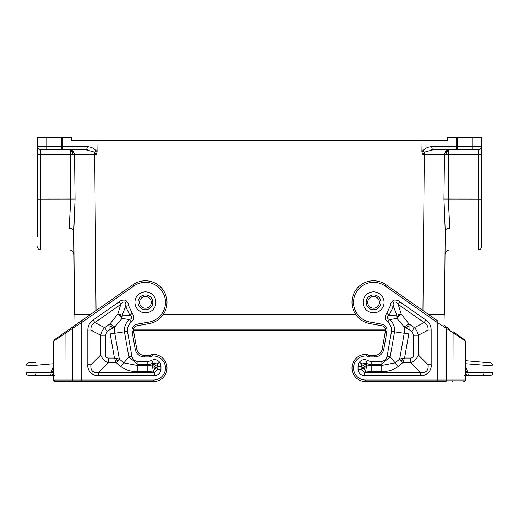 <?xml version="1.0" encoding="UTF-8"?>
<svg xmlns="http://www.w3.org/2000/svg" width="519" height="519" viewBox="0 0 519 519"><rect width="100%" height="100%" fill="white"/><g stroke="black" fill="none" stroke-linecap="round" stroke-linejoin="round"><path stroke-width="0.78" d="M481.489 137.405L481.489 146.656L481.489 137.405L447.573 137.405L447.573 140.487L71.427 140.487L71.427 137.405L61.352 137.405L61.352 149.738L40.592 149.738A3.082 3.082 0 0 1 37.511 146.656L37.511 146.656A3.082 3.082 0 0 0 40.592 149.738A3.082 3.082 0 0 1 37.511 146.656A3.082 3.082 0 0 0 40.592 149.738A3.082 3.082 0 0 1 37.511 146.656L37.511 154.364L70.227 154.364L70.772 199.069L69.157 228.276C69.423 256.834 69.423 256.834 69.157 228.276C71.933 228.431 73.471 229.301 73.776 230.897C74.048 262.043 74.048 262.043 73.776 230.897L75.06 199.017L74.541 154.312L73.263 151.074L74.541 154.312L96.307 154.325L94.692 152.158L96.236 150.685L97.098 151.808L96.307 154.325M96.923 140.487L97.098 151.808M37.511 236.995L37.511 199.069L37.511 236.995M75.06 199.017L37.511 199.069L37.511 154.364M46.762 137.405L37.511 137.405L37.511 146.656L46.762 146.656L46.762 137.405L61.352 137.405M64.492 149.738L85.706 149.738L61.352 149.738L62.442 148.836L62.89 146.656L87.25 146.656C87.153 148.518 86.641 149.543 85.706 149.738L94.692 152.158L96.054 310.576M62.89 137.405L62.89 146.656L62.15 146.656L62.033 148.226L61.352 148.836M86.725 149.777L87.205 149.822M87.568 149.861L88.055 149.933M70.227 149.751L85.706 149.738M62.033 148.226L62.442 148.836M72.848 154.403L72.394 151.853L70.227 151.094L70.227 154.364L74.541 154.312M72.394 151.853L73.263 151.074L70.227 149.738L70.227 151.094M422.077 140.487L421.902 151.808L422.693 154.325L424.308 152.158L422.764 150.685C425.269 148.142 428.259 146.799 431.75 146.656C431.847 148.518 432.359 149.543 433.294 149.738L424.308 152.158L424.308 154.325L444.459 154.312L445.737 151.074L444.459 154.312L443.94 199.017L481.489 199.069L481.489 154.364L446.152 154.403L446.606 151.853L448.773 151.094L448.228 199.069L449.843 228.276C449.577 256.834 449.577 256.834 449.843 228.276C447.067 228.431 445.529 229.301 445.224 230.897L444.491 314.689L428.817 314.689M481.489 154.364L481.489 146.656A3.082 3.082 0 0 1 478.408 149.738A3.082 3.082 0 0 0 481.489 146.656A3.082 3.082 0 0 1 478.408 149.738A3.082 3.082 0 0 0 481.489 146.656A3.082 3.082 0 0 1 478.408 149.738A3.082 3.082 0 0 0 481.489 146.656L457.648 146.656L457.648 149.738L478.408 149.738L478.408 249.944L449.642 249.944C446.853 250.216 445.308 251.741 445.017 254.524L444.491 314.689M481.489 199.069L481.489 246.856C481.308 248.731 480.276 249.762 478.408 249.944M454.508 149.738L433.294 149.738L457.648 149.738L456.558 148.836L456.11 146.656L456.85 146.656L456.967 148.226L457.648 148.836M432.275 149.777L431.795 149.822M431.432 149.861L430.945 149.933M438.107 321.19L437.219 322.455L385.072 285.937L385.954 284.678L438.107 321.19M385.954 284.678A21.584 21.584 0 0 0 353.64 294.098A21.584 21.584 0 0 0 369.826 323.609L381.673 325.698A4.626 4.626 0 0 1 385.422 331.057L382.256 349.015A7.707 7.707 0 0 1 374.666 355.385L369.392 355.385A1.544 1.544 0 0 1 368.587 355.158A4.626 4.626 0 0 0 366.498 354.496L366.388 356.034A12.021 12.021 0 0 0 353.543 367.614A12.021 12.021 0 0 0 365.564 380.051L437.219 380.051L437.219 322.455L446.47 328.391L446.587 327.126M366.498 354.496A13.565 13.565 0 0 0 352.005 367.562A13.565 13.565 0 0 0 365.564 381.595L445.698 381.595A1.544 0.772 90 0 0 446.47 380.051L465.303 380.051A1.544 1.544 0 0 1 463.759 381.595M358.052 369.372C358.493 373.044 360.549 375.094 364.215 375.535L364.215 372.454L361.133 369.372L358.052 369.372L358.052 366.485A7.513 7.513 0 0 1 359.369 362.236L361.912 363.981L365.934 363.021L367.42 360.316C364.267 358.986 361.581 359.622 359.369 362.236M387.109 356.345C386.272 359.459 384.248 361.159 381.037 361.445L381.037 364.526L390.145 356.884L387.109 356.345L391.514 331.407C391.819 327.638 390.535 324.498 387.648 321.988L389.6 319.6L396.951 318.413L404.184 326.873L409.043 329.578L409.004 323.901L404.184 326.873A23.537 23.537 0 0 1 404.236 333.243L408.81 333.944A28.162 28.162 0 0 0 409.043 329.578L411.71 331.446L413.682 335.235L418.308 335.235L418.308 354.977C416.945 358.707 414.376 361.276 410.6 362.684L410.6 358.058L404.561 358.058L399.688 359.064L402.725 362.684L404.561 358.058L408.81 333.944M391.514 331.407L404.236 333.243L399.688 359.064L395.16 362.859L381.776 365.408L381.776 371.572C388.089 371.669 393.564 369.969 398.196 366.479L390.145 356.884L394.57 331.803C394.978 326.873 393.318 322.805 389.6 319.6C386.681 318.426 386.538 316.973 389.179 315.247L393.421 306.333L396.73 315.098L389.179 315.247L386.798 313.288L390.398 305.73L393.421 306.333C392.04 301.474 395.796 300.475 398.209 304.413L399.974 301.883L425.904 320.041L424.14 322.571C427.072 324.252 428.383 326.775 428.084 330.142L431.166 330.142L431.166 364.747L428.084 364.747C428.713 370.514 426.144 373.083 420.377 372.454L420.377 375.535L364.215 375.535M367.42 360.316A9.141 9.141 0 0 0 371.812 361.445L371.812 364.526A12.222 12.222 0 0 1 365.934 363.021L366.129 363.728L361.672 366.485L361.912 363.981A4.424 4.424 0 0 0 361.133 366.485L361.672 366.485L365.681 370.994L366.803 365.039L361.133 369.372L361.133 366.485L358.052 366.485M381.776 371.572L371.812 371.572L371.812 365.408L366.803 365.039L366.129 363.728M401.077 360.977L402.231 360.011L403.639 360.452M402.231 360.011L402.043 358.545M366.323 368.029L364.961 367.977L364.604 366.336M364.961 367.977L364.033 369.56M413.682 335.235L413.682 354.977L418.308 354.977L428.084 364.747L428.084 330.142L418.308 335.235C417.776 332.303 416.459 329.779 414.363 327.658L424.14 322.571L398.209 304.413L401.2 314.06L396.951 318.413L396.73 315.098L401.2 314.06L409.004 323.901L414.363 327.658L411.71 331.446M406.513 325.257L407.376 326.626L406.572 328.092M407.376 326.626L409.069 326.672M398.929 314.423L398.196 315.766L399.02 316.181M398.196 315.766L396.737 316.765M373.576 294.954A7.402 7.402 0 0 0 366.18 302.356A7.402 7.402 0 0 0 373.576 309.759A7.402 7.402 0 0 0 380.978 302.356A7.402 7.402 0 0 0 373.576 294.954A7.402 7.402 0 0 0 366.18 302.356A7.402 7.402 0 0 0 373.576 309.759M444.18 314.689L443.998 325.316L449.889 329.442M465.303 380.051L465.303 341.035L464.641 339.776L453.081 331.68L452.97 380.051A1.544 0.772 90 0 1 452.198 381.595M466.133 374.452L465.005 375.425L468.385 375.425L466.133 374.452L464.777 375.432M465.303 341.035L446.47 328.391L446.47 380.051L437.219 380.051L437.219 381.595M466.451 374.647L467.243 375.107M490.234 362.846C491.954 363.157 492.894 364.182 493.05 365.921C492.894 364.182 491.954 363.157 490.234 362.846L483.377 362.249C483.831 362.476 484.013 363.501 483.909 365.318L483.909 372.344A3.082 0.798 90 0 1 483.111 375.425L468.378 375.425L467.587 372.344L468.378 375.425L489.968 375.425A3.082 3.082 0 0 0 493.05 372.344L493.05 365.921L465.303 363.689M483.377 362.249L465.303 360.666L483.377 362.249M465.303 366.57L466.471 368.237L465.303 369.21M81.444 320.807L54.359 339.776L53.697 341.035L66.03 332.945L53.697 341.035L53.697 380.051A1.544 1.544 0 0 0 55.241 381.595L53.697 380.051L53.697 378.695L53.697 380.051A1.544 1.544 0 0 0 55.241 381.595L69.111 381.595L55.241 381.595L53.697 380.051L153.436 380.051A12.021 12.021 0 0 0 165.457 367.614A12.021 12.021 0 0 0 152.612 356.034A3.082 3.082 0 0 0 151.217 356.475L150.413 355.158L149.608 355.385L149.608 356.929L151.217 356.475M72.413 327.126L72.53 328.391L81.781 322.455L80.893 321.19L65.919 331.68L66.03 380.051A1.544 0.772 -90 0 0 66.802 381.595L73.302 381.595A1.544 0.772 -90 0 1 72.53 380.051L72.53 328.391L66.03 332.945M80.893 321.19L133.046 284.678A21.584 21.584 0 0 1 165.36 294.098A21.584 21.584 0 0 1 149.174 323.609L137.327 325.698C134.609 326.457 133.364 328.242 133.578 331.057L136.744 349.015A7.707 7.707 0 0 0 144.334 355.385L149.608 355.385M153.436 380.051L153.436 381.595A13.565 13.565 0 0 0 166.995 367.562A13.565 13.565 0 0 0 152.502 354.496A4.626 4.626 0 0 0 150.413 355.158A4.626 4.626 0 0 1 152.502 354.496A13.565 13.565 0 0 1 166.995 367.562A13.565 13.565 0 0 1 153.436 381.595L73.302 381.595M69.111 329.442L75.002 325.316L74.82 314.689M69.111 381.595L66.802 381.595M132.06 331.323L135.225 349.287A9.251 9.251 0 0 0 144.334 356.929L144.334 355.385A7.707 7.707 0 0 1 136.744 349.015L133.578 331.057L132.06 331.323C131.768 327.573 133.435 325.192 137.061 324.18L148.901 322.091L149.174 323.609M53.697 375.425L53.697 378.695L53.697 372.344L51.413 372.344L50.615 375.425L53.995 375.425L29.032 375.425A3.082 3.082 0 0 1 25.95 372.344L25.95 365.921C26.106 364.182 27.046 363.157 28.766 362.846L35.623 362.249C35.169 362.476 34.987 363.501 35.091 365.318L25.95 365.921L25.95 372.344L51.413 372.344L51.413 371.773L53.697 371.773M159.631 362.236C157.419 359.622 154.733 358.986 151.58 360.316L153.066 363.021L157.088 363.981L159.631 362.236A7.513 7.513 0 0 1 160.948 366.485L160.948 369.372L157.867 369.372L154.785 372.454L154.785 375.535C158.451 375.094 160.507 373.044 160.948 369.372M131.891 356.345L127.486 331.407C127.187 327.632 128.472 324.485 131.352 321.988C134.369 319.393 134.648 316.493 132.202 313.288L129.821 315.247L122.27 315.098L117.8 314.06L122.049 318.413L122.27 315.098L125.579 306.333L128.602 305.73C128.563 303.615 127.486 301.76 125.377 300.157C122.789 299.826 120.668 300.397 119.026 301.883L120.791 304.413C123.178 300.501 126.96 301.442 125.579 306.333L129.821 315.247C132.455 316.999 132.313 318.445 129.4 319.6L122.049 318.413L114.816 326.873L109.996 323.901L109.957 329.578L114.816 326.873A23.537 23.537 0 0 0 114.764 333.243L124.43 331.803L128.855 356.884L137.963 364.526L137.963 361.445C134.752 361.159 132.728 359.459 131.891 356.345L128.855 356.884L120.804 366.479C125.436 369.969 130.911 371.669 137.224 371.572L137.224 365.408L123.84 362.859L119.312 359.064L114.44 358.058L116.275 362.684L119.312 359.064L114.764 333.243L110.19 333.944L114.44 358.058L108.4 358.058L108.4 362.684C104.624 361.276 102.055 358.707 100.692 354.977L105.318 354.977C105.357 356.968 106.389 357.993 108.4 358.058M152.871 363.728L153.066 363.021A12.222 12.222 0 0 1 147.188 364.526L147.188 365.408L152.197 365.039L153.319 370.994L156.407 367.913L152.197 365.039L152.871 363.728L157.328 366.485L157.088 363.981A4.424 4.424 0 0 1 157.867 366.485L157.867 369.372L156.407 367.913L157.328 366.485L160.948 366.485M87.834 330.142C87.88 325.887 89.631 322.52 93.096 320.041L94.86 322.571C91.928 324.252 90.617 326.775 90.916 330.142L87.834 330.142L87.834 364.747C86.991 370.566 92.791 376.379 98.623 375.535L98.623 372.454L108.4 362.684L116.275 362.684L120.804 366.479M137.224 371.572L147.188 371.572L153.319 370.994L154.785 372.454L98.623 372.454C92.856 373.083 90.287 370.514 90.916 364.747L87.834 364.747M104.637 327.658C102.541 329.779 101.224 332.303 100.692 335.235L105.318 335.235L107.29 331.446L104.637 327.658L94.86 322.571L120.791 304.413L117.8 314.06L109.996 323.901L104.637 327.658M154.967 369.56L154.039 367.977L154.396 366.336M154.039 367.977L152.677 368.029M117.923 360.977L116.769 360.011L116.957 358.545M112.487 325.257L111.624 326.626L109.931 326.672M111.624 326.626L112.428 328.092M120.071 314.423L120.804 315.766L119.98 316.181M127.486 331.407L124.43 331.803C124.035 326.86 125.689 322.792 129.4 319.6L131.352 321.988M116.769 360.011L115.361 360.452M120.804 315.766L122.263 316.765M145.424 309.759A7.402 7.402 0 0 1 138.022 302.356A7.402 7.402 0 0 1 145.424 294.954A7.402 7.402 0 0 1 152.82 302.356A7.402 7.402 0 0 1 145.424 309.759A7.402 7.402 0 0 0 152.82 302.356A7.402 7.402 0 0 0 145.424 294.954A7.402 7.402 0 0 0 138.022 302.356A7.402 7.402 0 0 0 145.424 309.759M53.697 363.689L35.091 365.318L35.091 372.344A3.082 0.798 90 0 0 35.889 375.425L29.032 375.425M35.889 375.425L50.615 375.425L52.867 374.452L54.261 375.445M52.867 374.452L53.995 375.425M53.697 366.57L52.529 368.237L53.697 369.21M456.967 148.226L456.558 148.836M446.606 151.853L445.737 151.074L448.773 149.738L448.773 151.094M443.94 199.017L445.224 230.897M90.183 314.689L74.509 314.689L73.776 230.897M163.135 314.689L355.865 314.689M74.509 314.689L73.983 254.524C73.692 251.741 72.147 250.216 69.358 249.944L40.592 249.944C38.724 249.762 37.692 248.731 37.511 246.856M446.152 154.403L444.459 154.312M133.63 329.208L385.37 329.208M40.592 149.738L40.592 249.944M87.25 146.656C90.741 146.799 93.731 148.142 96.236 150.685M62.15 146.656L46.762 146.656L46.762 149.738M431.75 146.656L456.11 146.656L456.11 137.405M421.902 151.808L422.764 150.685M457.648 137.405L457.648 146.656L456.85 146.656M472.238 137.405L472.238 149.738M369.826 323.609L370.099 322.091A20.04 20.04 0 0 1 355.061 294.688A20.04 20.04 0 0 1 385.072 285.937M370.099 322.091L381.939 324.18L381.673 325.698M381.939 324.18A6.163 6.163 0 0 1 386.94 331.323L385.422 331.057M386.94 331.323L383.775 349.287L382.256 349.015M369.392 355.385L369.392 356.929L374.666 356.929A9.251 9.251 0 0 0 383.775 349.287M374.666 355.385L374.666 356.929M368.587 355.158L367.783 356.475A3.082 3.082 0 0 0 369.392 356.929M366.388 356.034A3.082 3.082 0 0 1 367.783 356.475M365.564 380.051L365.564 381.595M371.812 361.445L381.037 361.445M386.798 313.288C384.345 316.441 384.631 319.347 387.648 321.988M399.974 301.883C398.358 300.449 396.289 299.852 393.772 300.105C391.547 301.682 390.424 303.55 390.398 305.73M425.904 320.041C429.369 322.52 431.12 325.887 431.166 330.142M431.166 364.747C432.009 370.566 426.209 376.379 420.377 375.535M373.576 291.873A10.484 10.484 0 0 0 363.092 302.356A10.484 10.484 0 0 0 373.576 312.84A10.484 10.484 0 0 0 384.06 302.356A10.484 10.484 0 0 0 373.576 291.873M371.812 364.526L381.037 364.526L381.776 365.408L371.812 365.408L371.812 364.526M371.812 371.572L365.681 370.994L364.215 372.454L420.377 372.454L410.6 362.684L402.725 362.684L398.196 366.479M413.682 354.977C413.643 356.968 412.611 357.993 410.6 358.058M367.718 302.356A5.858 5.858 0 0 0 373.576 308.215A5.858 5.858 0 0 0 379.434 302.356A5.858 5.858 0 0 0 373.576 296.498A5.858 5.858 0 0 0 367.718 302.356M489.968 375.425A3.082 3.082 0 0 0 493.05 372.344L467.587 372.344L466.471 368.237M465.303 371.773L467.587 371.773M465.303 372.344L467.587 372.344M81.781 381.595L81.781 322.455L133.928 285.937L133.046 284.678M152.502 354.496L152.612 356.034M144.334 356.929L149.608 356.929M137.061 324.18L137.327 325.698M136.744 349.015L135.225 349.287M148.901 322.091A20.04 20.04 0 0 0 163.939 294.688A20.04 20.04 0 0 0 133.928 285.937M154.785 375.535L98.623 375.535M93.096 320.041L119.026 301.883M132.202 313.288L128.602 305.73M137.963 361.445L147.188 361.445A9.141 9.141 0 0 0 151.58 360.316M145.424 312.84A10.484 10.484 0 0 1 134.94 302.356A10.484 10.484 0 0 1 145.424 291.873A10.484 10.484 0 0 1 155.908 302.356A10.484 10.484 0 0 1 145.424 312.84M147.188 371.572L147.188 365.408L137.224 365.408L137.963 364.526L147.188 364.526L147.188 361.445M90.916 364.747L90.916 330.142L100.692 335.235L100.692 354.977L90.916 364.747M110.19 333.944A28.162 28.162 0 0 1 109.957 329.578L107.29 331.446M105.318 354.977L105.318 335.235M139.566 302.356A5.858 5.858 0 0 0 145.424 308.215A5.858 5.858 0 0 0 151.282 302.356A5.858 5.858 0 0 0 145.424 296.498A5.858 5.858 0 0 0 139.566 302.356M52.529 368.237L51.413 371.773M422.946 310.576L424.308 154.325L422.693 154.325M464.739 375.445L465.284 374.854M133.532 330.72L385.468 330.72"/></g></svg>
